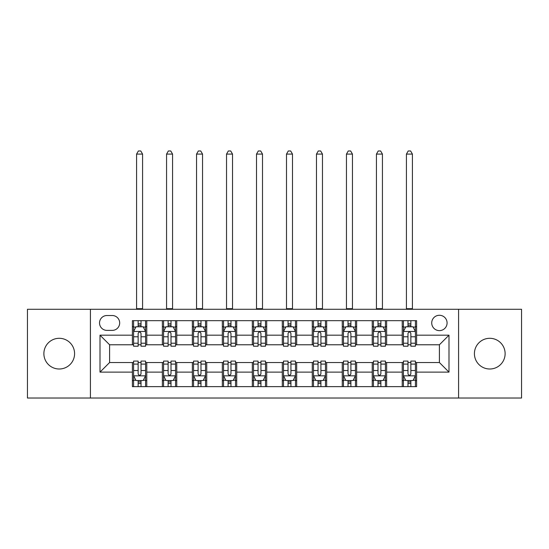 <?xml version="1.0" encoding="UTF-8"?>
<svg xmlns="http://www.w3.org/2000/svg" width="549" height="549" viewBox="0 0 549 549"><rect width="100%" height="100%" fill="white"/><g stroke="black" fill="none" stroke-linecap="round" stroke-linejoin="round"><path stroke-width="0.82" d="M489.77 338.301A15.351 15.351 0 0 0 474.418 353.652A15.351 15.351 0 0 0 489.77 369.003A15.351 15.351 0 0 0 505.121 353.652A15.351 15.351 0 0 0 489.77 338.301M59.23 338.301A15.351 15.351 0 0 0 43.879 353.652A15.351 15.351 0 0 0 59.23 369.003A15.351 15.351 0 0 0 74.582 353.652A15.351 15.351 0 0 0 59.23 338.301M439.399 315.277A7.672 7.672 0 0 0 431.727 322.949A7.672 7.672 0 0 0 439.399 330.628A7.672 7.672 0 0 0 447.078 322.949A7.672 7.672 0 0 0 439.399 315.277M458.587 398.025L521.55 398.025L521.55 309.279L458.587 309.279L458.587 398.025L90.413 398.025L90.413 309.279L27.45 309.279L27.45 398.025L90.413 398.025M106.959 330.388L112.236 330.388A7.432 7.432 0 0 0 119.675 322.949A7.432 7.432 0 0 0 112.236 315.517L106.959 315.517A7.432 7.432 0 0 0 99.527 322.949A7.432 7.432 0 0 0 106.959 330.388M458.587 309.279L90.413 309.279M132.384 372.119L100.007 372.119L100.007 335.185L132.384 335.185L132.384 344.779L109.601 344.779L109.601 362.525L132.384 362.525L132.384 386.633L416.616 386.633L416.616 362.525L439.399 362.525L439.399 344.779L416.616 344.779L416.616 335.185L448.993 335.185L448.993 372.119L416.616 372.119M416.616 335.185L416.616 320.671L132.384 320.671L132.384 335.185M402.225 320.671L402.225 344.779L403.419 344.779M407.976 344.779L410.858 344.779M415.415 344.779L416.616 344.779M402.225 344.779L385.432 344.779M372.243 320.671L372.243 344.779L373.437 344.779M378 344.779L380.876 344.779M372.243 344.779L355.45 344.779M342.26 320.671L342.26 344.779L343.461 344.779M348.018 344.779L350.893 344.779M342.26 344.779L325.468 344.779M312.278 320.671L312.278 344.779L313.479 344.779M318.036 344.779L320.911 344.779M312.278 344.779L295.486 344.779M282.296 320.671L282.296 344.779L283.497 344.779M288.053 344.779L290.929 344.779M282.296 344.779L265.503 344.779M252.314 320.671L252.314 344.779L253.514 344.779M258.071 344.779L260.947 344.779M252.314 344.779L235.521 344.779M222.331 320.671L222.331 344.779L223.532 344.779M228.089 344.779L230.964 344.779M222.331 344.779L205.539 344.779M192.349 320.671L192.349 344.779L193.55 344.779M198.107 344.779L200.982 344.779M192.349 344.779L175.563 344.779M162.367 320.671L162.367 344.779L163.568 344.779M168.124 344.779L171 344.779M162.367 344.779L145.581 344.779M132.384 344.779L133.585 344.779M138.142 344.779L141.024 344.779M132.384 362.525L133.585 362.525M138.142 362.525L141.024 362.525M145.581 362.525L146.775 362.525L146.775 386.633M163.568 362.525L146.775 362.525M168.124 362.525L171 362.525M175.563 362.525L176.757 362.525L176.757 386.633M193.55 362.525L176.757 362.525M198.107 362.525L200.982 362.525M205.539 362.525L206.74 362.525L206.74 386.633M223.532 362.525L206.74 362.525M228.089 362.525L230.964 362.525M235.521 362.525L236.722 362.525L236.722 386.633M253.514 362.525L236.722 362.525M258.071 362.525L260.947 362.525M265.503 362.525L266.704 362.525L266.704 386.633M283.497 362.525L266.704 362.525M288.053 362.525L290.929 362.525M295.486 362.525L296.686 362.525L296.686 386.633M313.479 362.525L296.686 362.525M318.036 362.525L320.911 362.525M325.468 362.525L326.669 362.525L326.669 386.633M343.461 362.525L326.669 362.525M348.018 362.525L350.893 362.525M355.45 362.525L356.651 362.525L356.651 386.633M373.437 362.525L356.651 362.525M378 362.525L380.876 362.525M385.432 362.525L386.633 362.525L386.633 386.633M403.419 362.525L386.633 362.525M407.976 362.525L410.858 362.525M415.415 362.525L416.616 362.525M146.775 320.671L146.775 344.779M132.384 326.669L133.585 326.669M138.142 326.669L141.024 326.669M145.581 326.669L146.775 326.669M132.384 380.635L133.585 380.635M138.142 380.635L141.024 380.635M145.581 380.635L146.775 380.635M162.367 362.525L162.367 386.633M176.757 320.671L176.757 344.779M162.367 326.669L163.568 326.669M168.124 326.669L171 326.669M175.563 326.669L176.757 326.669M162.367 380.635L163.568 380.635M168.124 380.635L171 380.635M175.563 380.635L176.757 380.635M192.349 362.525L192.349 386.633M192.349 380.635L193.55 380.635M198.107 380.635L200.982 380.635M205.539 380.635L206.74 380.635M206.74 320.671L206.74 344.779M192.349 326.669L193.55 326.669M198.107 326.669L200.982 326.669M205.539 326.669L206.74 326.669M222.331 362.525L222.331 386.633M222.331 380.635L223.532 380.635M228.089 380.635L230.964 380.635M235.521 380.635L236.722 380.635M236.722 320.671L236.722 344.779M222.331 326.669L223.532 326.669M228.089 326.669L230.964 326.669M235.521 326.669L236.722 326.669M252.314 362.525L252.314 386.633M252.314 380.635L253.514 380.635M258.071 380.635L260.947 380.635M265.503 380.635L266.704 380.635M266.704 320.671L266.704 344.779M252.314 326.669L253.514 326.669M258.071 326.669L260.947 326.669M265.503 326.669L266.704 326.669M282.296 362.525L282.296 386.633M282.296 380.635L283.497 380.635M288.053 380.635L290.929 380.635M295.486 380.635L296.686 380.635M296.686 320.671L296.686 344.779M282.296 326.669L283.497 326.669M288.053 326.669L290.929 326.669M295.486 326.669L296.686 326.669M312.278 362.525L312.278 386.633M312.278 380.635L313.479 380.635M318.036 380.635L320.911 380.635M325.468 380.635L326.669 380.635M326.669 320.671L326.669 344.779M312.278 326.669L313.479 326.669M318.036 326.669L320.911 326.669M325.468 326.669L326.669 326.669M342.26 362.525L342.26 386.633M342.26 380.635L343.461 380.635M348.018 380.635L350.893 380.635M355.45 380.635L356.651 380.635M356.651 320.671L356.651 344.779M342.26 326.669L343.461 326.669M348.018 326.669L350.893 326.669M355.45 326.669L356.651 326.669M372.243 362.525L372.243 386.633M372.243 380.635L373.437 380.635M378 380.635L380.876 380.635M385.432 380.635L386.633 380.635M386.633 320.671L386.633 344.779M372.243 326.669L373.437 326.669M378 326.669L380.876 326.669M385.432 326.669L386.633 326.669M402.225 362.525L402.225 386.633M402.225 380.635L403.419 380.635M407.976 380.635L410.858 380.635M415.415 380.635L416.616 380.635M402.225 326.669L403.419 326.669M407.976 326.669L410.858 326.669M415.415 326.669L416.616 326.669M109.601 344.779L100.007 335.185M109.601 362.525L100.007 372.119M448.993 335.185L439.399 344.779M448.993 372.119L439.399 362.525M141.024 323.793L138.142 323.793M145.581 343.207L141.024 343.207L141.024 346.213L145.581 346.213L145.581 331.582L143.179 326.785L135.987 326.785L133.585 331.582L133.585 346.213L138.142 346.213L138.142 343.207L133.585 343.207M133.585 331.582L133.585 320.671M145.581 331.582L145.581 320.671M138.142 326.785L138.142 320.671M141.024 320.671L141.024 326.785M141.024 343.207L141.024 333.387C140.064 331.534 139.103 331.534 138.142 333.387L138.142 343.207M136.584 309.279L136.584 154.091L142.582 154.091L140.784 150.975L138.382 150.975L136.584 154.091M142.582 309.279L142.582 154.091M138.142 383.511L141.024 383.511M133.585 364.097L138.142 364.097L138.142 361.084L133.585 361.084L133.585 375.722L135.987 380.519L143.179 380.519L145.581 375.722L145.581 361.084L141.024 361.084L141.024 364.097L145.581 364.097M145.581 375.722L145.581 386.633M133.585 375.722L133.585 386.633M141.024 380.519L141.024 386.633M138.142 386.633L138.142 380.519M138.142 364.097L138.142 373.917C139.103 375.77 140.064 375.77 141.024 373.917L141.024 364.097M171 323.793L168.124 323.793M175.563 343.207L171 343.207L171 346.213L175.563 346.213L175.563 331.582L173.161 326.785L165.963 326.785L163.568 331.582L163.568 346.213L168.124 346.213L168.124 343.207L163.568 343.207M163.568 331.582L163.568 320.671M175.563 331.582L175.563 320.671M168.124 326.785L168.124 320.671M171 320.671L171 326.785M171 343.207L171 333.387C170.046 331.534 169.085 331.534 168.124 333.387L168.124 343.207M166.567 309.279L166.567 154.091L172.564 154.091L170.76 150.975L168.365 150.975L166.567 154.091M172.564 309.279L172.564 154.091M200.982 323.793L198.107 323.793M205.539 343.207L200.982 343.207L200.982 346.213L205.539 346.213L205.539 331.582L203.144 326.785L195.945 326.785L193.55 331.582L193.55 346.213L198.107 346.213L198.107 343.207L193.55 343.207M193.55 331.582L193.55 320.671M205.539 331.582L205.539 320.671M198.107 326.785L198.107 320.671M200.982 320.671L200.982 326.785M200.982 343.207L200.982 333.387C200.028 331.534 199.067 331.534 198.107 333.387L198.107 343.207M196.549 309.279L196.549 154.091L202.547 154.091L200.742 150.975L198.347 150.975L196.549 154.091M202.547 309.279L202.547 154.091M230.964 323.793L228.089 323.793M235.521 343.207L230.964 343.207L230.964 346.213L235.521 346.213L235.521 331.582L233.126 326.785L225.927 326.785L223.532 331.582L223.532 346.213L228.089 346.213L228.089 343.207L223.532 343.207M223.532 331.582L223.532 320.671M235.521 331.582L235.521 320.671M228.089 326.785L228.089 320.671M230.964 320.671L230.964 326.785M230.964 343.207L230.964 333.387C230.01 331.534 229.05 331.534 228.089 333.387L228.089 343.207M226.531 309.279L226.531 154.091L232.522 154.091L230.724 150.975L228.329 150.975L226.531 154.091M232.522 309.279L232.522 154.091M168.124 383.511L171 383.511M163.568 364.097L168.124 364.097L168.124 361.084L163.568 361.084L163.568 375.722L165.963 380.519L173.161 380.519L175.563 375.722L175.563 361.084L171 361.084L171 364.097L175.563 364.097M175.563 375.722L175.563 386.633M163.568 375.722L163.568 386.633M171 380.519L171 386.633M168.124 386.633L168.124 380.519M168.124 364.097L168.124 373.917C169.085 375.77 170.039 375.77 171 373.917L171 364.097M198.107 383.511L200.982 383.511M193.55 364.097L198.107 364.097L198.107 361.084L193.55 361.084L193.55 375.722L195.945 380.519L203.144 380.519L205.539 375.722L205.539 361.084L200.982 361.084L200.982 364.097L205.539 364.097M205.539 375.722L205.539 386.633M193.55 375.722L193.55 386.633M200.982 380.519L200.982 386.633M198.107 386.633L198.107 380.519M198.107 364.097L198.107 373.917C199.067 375.77 200.021 375.77 200.982 373.917L200.982 364.097M228.089 383.511L230.964 383.511M223.532 364.097L228.089 364.097L228.089 361.084L223.532 361.084L223.532 375.722L225.927 380.519L233.126 380.519L235.521 375.722L235.521 361.084L230.964 361.084L230.964 364.097L235.521 364.097M235.521 375.722L235.521 386.633M223.532 375.722L223.532 386.633M230.964 380.519L230.964 386.633M228.089 386.633L228.089 380.519M228.089 364.097L228.089 373.917C229.05 375.77 230.004 375.77 230.964 373.917L230.964 364.097M260.947 323.793L258.071 323.793M265.503 343.207L260.947 343.207L260.947 346.213L265.503 346.213L265.503 331.582L263.108 326.785L255.909 326.785L253.514 331.582L253.514 346.213L258.071 346.213L258.071 343.207L253.514 343.207M253.514 331.582L253.514 320.671M265.503 331.582L265.503 320.671M258.071 326.785L258.071 320.671M260.947 320.671L260.947 326.785M260.947 343.207L260.947 333.387C259.993 331.534 259.032 331.534 258.071 333.387L258.071 343.207M256.513 309.279L256.513 154.091L262.504 154.091L260.706 150.975L258.311 150.975L256.513 154.091M262.504 309.279L262.504 154.091M258.071 383.511L260.947 383.511M253.514 364.097L258.071 364.097L258.071 361.084L253.514 361.084L253.514 375.722L255.909 380.519L263.108 380.519L265.503 375.722L265.503 361.084L260.947 361.084L260.947 364.097L265.503 364.097M265.503 375.722L265.503 386.633M253.514 375.722L253.514 386.633M260.947 380.519L260.947 386.633M258.071 386.633L258.071 380.519M258.071 364.097L258.071 373.917C259.025 375.77 259.986 375.77 260.947 373.917L260.947 364.097M290.929 323.793L288.053 323.793M295.486 343.207L290.929 343.207L290.929 346.213L295.486 346.213L295.486 331.582L293.091 326.785L285.892 326.785L283.497 331.582L283.497 346.213L288.053 346.213L288.053 343.207L283.497 343.207M283.497 331.582L283.497 320.671M295.486 331.582L295.486 320.671M288.053 326.785L288.053 320.671M290.929 320.671L290.929 326.785M290.929 343.207L290.929 333.387C289.975 331.534 289.014 331.534 288.053 333.387L288.053 343.207M286.496 309.279L286.496 154.091L292.487 154.091L290.689 150.975L288.294 150.975L286.496 154.091M292.487 309.279L292.487 154.091M320.911 323.793L318.036 323.793M325.468 343.207L320.911 343.207L320.911 346.213L325.468 346.213L325.468 331.582L323.073 326.785L315.874 326.785L313.479 331.582L313.479 346.213L318.036 346.213L318.036 343.207L313.479 343.207M313.479 331.582L313.479 320.671M325.468 331.582L325.468 320.671M318.036 326.785L318.036 320.671M320.911 320.671L320.911 326.785M320.911 343.207L320.911 333.387C319.95 331.534 318.996 331.534 318.036 333.387L318.036 343.207M316.478 309.279L316.478 154.091L322.469 154.091L320.671 150.975L318.276 150.975L316.478 154.091M322.469 309.279L322.469 154.091M350.893 323.793L348.018 323.793M355.45 343.207L350.893 343.207L350.893 346.213L355.45 346.213L355.45 331.582L353.055 326.785L345.856 326.785L343.461 331.582L343.461 346.213L348.018 346.213L348.018 343.207L343.461 343.207M343.461 331.582L343.461 320.671M355.45 331.582L355.45 320.671M348.018 326.785L348.018 320.671M350.893 320.671L350.893 326.785M350.893 343.207L350.893 333.387C349.933 331.534 348.979 331.534 348.018 333.387L348.018 343.207M346.453 309.279L346.453 154.091L352.451 154.091L350.653 150.975L348.258 150.975L346.453 154.091M352.451 309.279L352.451 154.091M380.876 323.793L378 323.793M385.432 343.207L380.876 343.207L380.876 346.213L385.432 346.213L385.432 331.582L383.037 326.785L375.839 326.785L373.437 331.582L373.437 346.213L378 346.213L378 343.207L373.437 343.207M373.437 331.582L373.437 320.671M385.432 331.582L385.432 320.671M378 326.785L378 320.671M380.876 320.671L380.876 326.785M380.876 343.207L380.876 333.387C379.915 331.534 378.961 331.534 378 333.387L378 343.207M376.436 309.279L376.436 154.091L382.433 154.091L380.635 150.975L378.24 150.975L376.436 154.091M382.433 309.279L382.433 154.091M410.858 323.793L407.976 323.793M415.415 343.207L410.858 343.207L410.858 346.213L415.415 346.213L415.415 331.582L413.013 326.785L405.821 326.785L403.419 331.582L403.419 346.213L407.976 346.213L407.976 343.207L403.419 343.207M403.419 331.582L403.419 320.671M415.415 331.582L415.415 320.671M407.976 326.785L407.976 320.671M410.858 320.671L410.858 326.785M410.858 343.207L410.858 333.387C409.897 331.534 408.936 331.534 407.976 333.387L407.976 343.207M406.418 309.279L406.418 154.091L412.416 154.091L410.618 150.975L408.216 150.975L406.418 154.091M412.416 309.279L412.416 154.091M288.053 383.511L290.929 383.511M283.497 364.097L288.053 364.097L288.053 361.084L283.497 361.084L283.497 375.722L285.892 380.519L293.091 380.519L295.486 375.722L295.486 361.084L290.929 361.084L290.929 364.097L295.486 364.097M295.486 375.722L295.486 386.633M283.497 375.722L283.497 386.633M290.929 380.519L290.929 386.633M288.053 386.633L288.053 380.519M288.053 364.097L288.053 373.917C289.007 375.77 289.968 375.77 290.929 373.917L290.929 364.097M318.036 383.511L320.911 383.511M313.479 364.097L318.036 364.097L318.036 361.084L313.479 361.084L313.479 375.722L315.874 380.519L323.073 380.519L325.468 375.722L325.468 361.084L320.911 361.084L320.911 364.097L325.468 364.097M325.468 375.722L325.468 386.633M313.479 375.722L313.479 386.633M320.911 380.519L320.911 386.633M318.036 386.633L318.036 380.519M318.036 364.097L318.036 373.917C318.99 375.77 319.95 375.77 320.911 373.917L320.911 364.097M348.018 383.511L350.893 383.511M343.461 364.097L348.018 364.097L348.018 361.084L343.461 361.084L343.461 375.722L345.856 380.519L353.055 380.519L355.45 375.722L355.45 361.084L350.893 361.084L350.893 364.097L355.45 364.097M355.45 375.722L355.45 386.633M343.461 375.722L343.461 386.633M350.893 380.519L350.893 386.633M348.018 386.633L348.018 380.519M348.018 364.097L348.018 373.917C348.972 375.77 349.933 375.77 350.893 373.917L350.893 364.097M378 383.511L380.876 383.511M373.437 364.097L378 364.097L378 361.084L373.437 361.084L373.437 375.722L375.839 380.519L383.037 380.519L385.432 375.722L385.432 361.084L380.876 361.084L380.876 364.097L385.432 364.097M385.432 375.722L385.432 386.633M373.437 375.722L373.437 386.633M380.876 380.519L380.876 386.633M378 386.633L378 380.519M378 364.097L378 373.917C378.954 375.77 379.915 375.77 380.876 373.917L380.876 364.097M407.976 383.511L410.858 383.511M403.419 364.097L407.976 364.097L407.976 361.084L403.419 361.084L403.419 375.722L405.821 380.519L413.013 380.519L415.415 375.722L415.415 361.084L410.858 361.084L410.858 364.097L415.415 364.097M415.415 375.722L415.415 386.633M403.419 375.722L403.419 386.633M410.858 380.519L410.858 386.633M407.976 386.633L407.976 380.519M407.976 364.097L407.976 373.917C408.936 375.77 409.897 375.77 410.858 373.917L410.858 364.097M162.367 372.119L146.775 372.119M162.367 335.185L146.775 335.185M192.349 335.185L176.757 335.185M192.349 372.119L176.757 372.119M222.331 335.185L206.74 335.185M222.331 372.119L206.74 372.119M252.314 335.185L236.722 335.185M252.314 372.119L236.722 372.119M282.296 335.185L266.704 335.185M282.296 372.119L266.704 372.119M312.278 335.185L296.686 335.185M312.278 372.119L296.686 372.119M342.26 335.185L326.669 335.185M342.26 372.119L326.669 372.119M372.243 335.185L356.651 335.185M372.243 372.119L356.651 372.119M402.225 335.185L386.633 335.185M402.225 372.119L386.633 372.119M145.519 331.466L133.647 331.466M133.585 327.074L135.843 327.074M143.323 327.074L145.581 327.074M138.142 336.777L133.585 336.777M145.581 336.777L141.024 336.777M141.024 325.317L138.142 325.317M136.584 308.682L142.582 308.682M133.647 375.839L145.519 375.839M145.581 380.231L143.323 380.231M135.843 380.231L133.585 380.231M141.024 370.527L145.581 370.527M133.585 370.527L138.142 370.527M138.142 381.987L141.024 381.987M175.502 331.466L163.629 331.466M163.568 327.074L165.819 327.074M173.306 327.074L175.563 327.074M168.124 336.777L163.568 336.777M175.563 336.777L171 336.777M171 325.317L168.124 325.317M166.567 308.682L172.564 308.682M205.484 331.466L193.612 331.466M193.55 327.074L195.801 327.074M203.288 327.074L205.539 327.074M198.107 336.777L193.55 336.777M205.539 336.777L200.982 336.777M200.982 325.317L198.107 325.317M196.549 308.682L202.547 308.682M235.466 331.466L223.594 331.466M223.532 327.074L225.783 327.074M233.27 327.074L235.521 327.074M228.089 336.777L223.532 336.777M235.521 336.777L230.964 336.777M230.964 325.317L228.089 325.317M226.531 308.682L232.522 308.682M163.629 375.839L175.502 375.839M175.563 380.231L173.306 380.231M165.819 380.231L163.568 380.231M171 370.527L175.563 370.527M163.568 370.527L168.124 370.527M168.124 381.987L171 381.987M193.612 375.839L205.484 375.839M205.539 380.231L203.288 380.231M195.801 380.231L193.55 380.231M200.982 370.527L205.539 370.527M193.55 370.527L198.107 370.527M198.107 381.987L200.982 381.987M223.594 375.839L235.466 375.839M235.521 380.231L233.27 380.231M225.783 380.231L223.532 380.231M230.964 370.527L235.521 370.527M223.532 370.527L228.089 370.527M228.089 381.987L230.964 381.987M265.448 331.466L253.569 331.466M253.514 327.074L255.765 327.074M263.252 327.074L265.503 327.074M258.071 336.777L253.514 336.777M265.503 336.777L260.947 336.777M260.947 325.317L258.071 325.317M256.513 308.682L262.504 308.682M253.569 375.839L265.448 375.839M265.503 380.231L263.252 380.231M255.765 380.231L253.514 380.231M260.947 370.527L265.503 370.527M253.514 370.527L258.071 370.527M258.071 381.987L260.947 381.987M295.431 331.466L283.552 331.466M283.497 327.074L285.748 327.074M293.235 327.074L295.486 327.074M288.053 336.777L283.497 336.777M295.486 336.777L290.929 336.777M290.929 325.317L288.053 325.317M286.496 308.682L292.487 308.682M325.406 331.466L313.534 331.466M313.479 327.074L315.73 327.074M323.217 327.074L325.468 327.074M318.036 336.777L313.479 336.777M325.468 336.777L320.911 336.777M320.911 325.317L318.036 325.317M316.478 308.682L322.469 308.682M355.388 331.466L343.516 331.466M343.461 327.074L345.712 327.074M353.199 327.074L355.45 327.074M348.018 336.777L343.461 336.777M355.45 336.777L350.893 336.777M350.893 325.317L348.018 325.317M346.453 308.682L352.451 308.682M385.371 331.466L373.498 331.466M373.437 327.074L375.694 327.074M383.181 327.074L385.432 327.074M378 336.777L373.437 336.777M385.432 336.777L380.876 336.777M380.876 325.317L378 325.317M376.436 308.682L382.433 308.682M415.353 331.466L403.481 331.466M403.419 327.074L405.677 327.074M413.157 327.074L415.415 327.074M407.976 336.777L403.419 336.777M415.415 336.777L410.858 336.777M410.858 325.317L407.976 325.317M406.418 308.682L412.416 308.682M283.552 375.839L295.431 375.839M295.486 380.231L293.235 380.231M285.748 380.231L283.497 380.231M290.929 370.527L295.486 370.527M283.497 370.527L288.053 370.527M288.053 381.987L290.929 381.987M313.534 375.839L325.406 375.839M325.468 380.231L323.217 380.231M315.73 380.231L313.479 380.231M320.911 370.527L325.468 370.527M313.479 370.527L318.036 370.527M318.036 381.987L320.911 381.987M343.516 375.839L355.388 375.839M355.45 380.231L353.199 380.231M345.712 380.231L343.461 380.231M350.893 370.527L355.45 370.527M343.461 370.527L348.018 370.527M348.018 381.987L350.893 381.987M373.498 375.839L385.371 375.839M385.432 380.231L383.181 380.231M375.694 380.231L373.437 380.231M380.876 370.527L385.432 370.527M373.437 370.527L378 370.527M378 381.987L380.876 381.987M403.481 375.839L415.353 375.839M415.415 380.231L413.157 380.231M405.677 380.231L403.419 380.231M410.858 370.527L415.415 370.527M403.419 370.527L407.976 370.527M407.976 381.987L410.858 381.987"/></g></svg>
